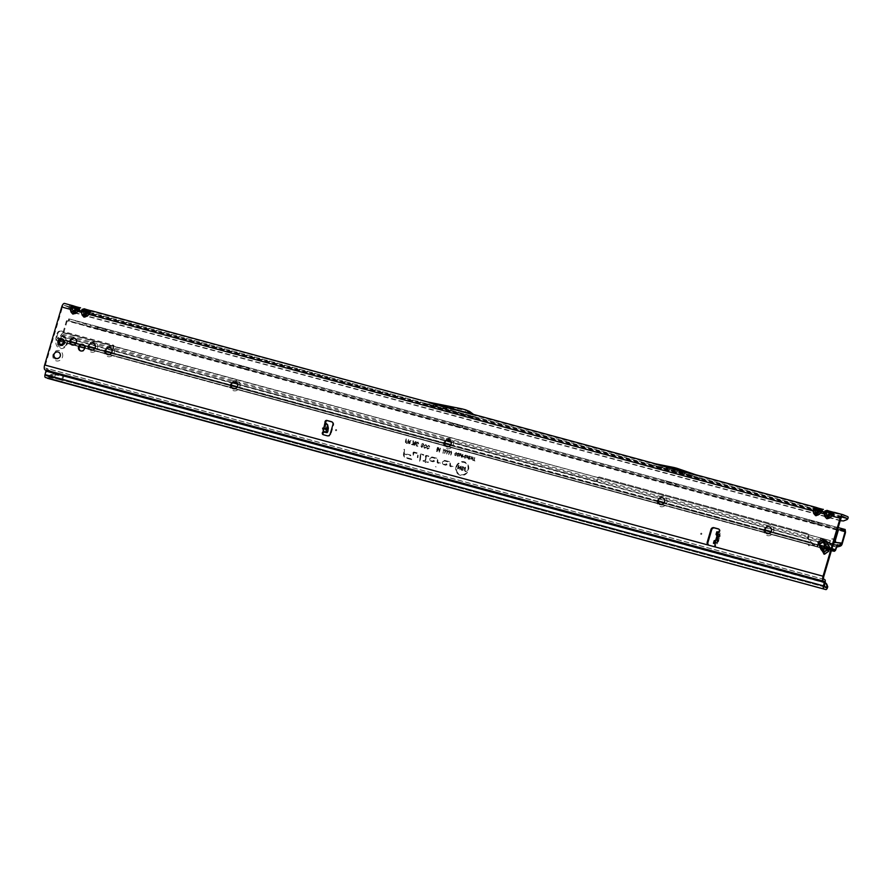 <?xml version="1.0" encoding="UTF-8"?>
<svg xmlns="http://www.w3.org/2000/svg" width="893" height="893" viewBox="0 0 893 893"><rect width="100%" height="100%" fill="white"/><g stroke="black" fill="none" stroke-linecap="round" stroke-linejoin="round"><path stroke-width="0.67" stroke-dasharray="4.46 3.35" d="M773.606 531.737A5.358 4.889 -67.4 0 0 770.391 525.318A5.358 4.889 -67.4 0 0 764.151 529.169A5.358 4.889 -67.4 0 0 767.366 535.588A5.358 4.889 -67.4 0 0 773.606 531.737M769.565 526.848A3.594 3.282 112.6 0 1 771.385 531.034A3.594 3.282 112.6 0 1 766.808 533.478L766.83 533.489M666.848 502.759A5.358 4.889 -67.4 0 0 663.633 496.352A5.358 4.889 -67.4 0 0 657.404 500.192A5.358 4.889 -67.4 0 0 660.619 506.61A5.358 4.889 -67.4 0 0 666.848 502.759M662.796 497.87L662.84 497.881A3.594 3.282 112.6 0 1 662.84 497.881A3.594 3.282 112.6 0 1 664.626 502.067A3.594 3.282 112.6 0 1 660.061 504.512L660.083 504.523M453.343 444.814A5.358 4.889 -67.4 0 0 450.128 438.407A5.358 4.889 -67.4 0 0 443.899 442.258A5.358 4.889 -67.4 0 0 447.114 448.666A5.358 4.889 -67.4 0 0 453.343 444.814M449.335 439.948L449.291 439.925A3.594 3.282 112.6 0 1 451.121 444.122A3.594 3.282 112.6 0 1 446.556 446.567L446.578 446.578M239.837 386.881A5.358 4.889 -67.4 0 0 236.623 380.463A5.358 4.889 -67.4 0 0 230.383 384.314A5.358 4.889 -67.4 0 0 233.609 390.721A5.358 4.889 -67.4 0 0 239.837 386.881M235.774 381.981L235.83 382.003A3.594 3.282 112.6 0 1 237.616 386.178A3.594 3.282 112.6 0 1 233.051 388.622L233.028 388.611M114.181 352.78A5.358 4.889 -67.4 0 0 110.966 346.361A5.358 4.889 -67.4 0 0 104.727 350.212A5.358 4.889 -67.4 0 0 107.941 356.62A5.358 4.889 -67.4 0 0 114.181 352.78M110.118 347.879L110.174 347.902A3.594 3.282 112.6 0 1 111.96 352.076A3.594 3.282 112.6 0 1 107.394 354.521L107.417 354.532M97.504 348.248A5.358 4.889 -67.4 0 0 94.29 341.829A5.358 4.889 -67.4 0 0 88.05 345.68A5.358 4.889 -67.4 0 0 91.265 352.099A5.358 4.889 -67.4 0 0 97.504 348.248M93.441 343.347L93.486 343.37A3.594 3.282 112.6 0 1 95.283 347.544A3.594 3.282 112.6 0 1 90.74 350A3.594 3.282 112.6 0 1 90.706 350L90.74 350M62.499 357.01A5.358 4.889 -67.4 0 0 59.284 350.592A5.358 4.889 -67.4 0 0 53.055 354.443A5.358 4.889 -67.4 0 0 56.27 360.861A5.358 4.889 -67.4 0 0 62.499 357.01M58.447 352.11L58.491 352.132A3.594 3.282 112.6 0 1 60.277 356.307A3.594 3.282 112.6 0 1 55.712 358.752L55.734 358.763M74.889 338.391A3.594 3.282 112.6 0 1 77.044 342.7A3.594 3.282 112.6 0 1 72.143 344.977M824.752 554.508L830.445 550.322L830.222 547.789L829.887 550.121L824.507 553.816L824.752 554.508L823.48 552.767M808.433 544.964A0.625 0.58 112.6 0 1 809.17 544.518A0.625 0.58 112.6 0 1 809.549 545.266A0.625 0.58 112.6 0 1 808.812 545.723A0.625 0.58 112.6 0 1 808.433 544.964M83.25 344.609A3.438 3.137 112.6 0 1 85.326 348.728A3.438 3.137 112.6 0 1 80.627 350.904M58.547 342.689A3.438 3.137 112.6 0 1 59.373 340.2M59.608 339.943L59.608 339.943A3.438 3.137 112.6 0 1 62.197 338.938M62.677 339.027A3.438 3.137 112.6 0 1 64.754 343.146A3.438 3.137 112.6 0 1 58.603 343.213M325.454 432.379L326.626 427.892L325.889 424.398L325.454 426.474L324.806 426.329C321.915 427.479 321.592 429.064 323.813 431.085L324.081 430.794C321.993 429.02 322.273 427.669 324.918 426.754L325.554 426.519L326.146 429.366L324.349 430.861L326.146 429.366M700.692 533.657A0.625 0.58 112.6 0 1 701.418 533.199A0.625 0.58 112.6 0 1 701.798 533.958A0.625 0.58 112.6 0 1 701.061 534.416A0.625 0.58 112.6 0 1 700.692 533.657M335.522 429.991A0.625 0.58 112.6 0 1 336.259 429.544A0.625 0.58 112.6 0 1 336.639 430.292A0.625 0.58 112.6 0 1 335.902 430.75A0.625 0.58 112.6 0 1 335.522 429.991M677.575 470.678L676.414 470.343L677.575 470.678M465.822 412.119L464.673 411.785L465.822 412.119M842.434 516.511L833.917 514.212L830.099 518.197L834.006 514.223L828.983 512.995L833.035 514.279L829.988 517.985L827.599 518.766L825.21 514.122L825.322 512.615L826.516 512.191L822.799 511.187L818.981 515.183L822.877 511.209L817.865 509.981L821.906 511.265L818.87 514.96L816.481 515.741L814.092 511.109L89.523 314.649L91.186 312.628L87.28 316.602L89.412 314.436M814.092 511.109L814.204 509.602L815.276 509.133L91.198 312.628L815.387 509.177L813.958 509.456L814.572 513.988L816.369 515.987L818.981 515.183M825.21 514.122L821.114 513.006M833.392 514.189L826.505 512.191L825.076 512.47L825.701 517.002L827.487 519L830.099 518.197M90.573 312.595L86.163 311.4L90.204 312.684L87.168 316.39L84.779 317.171L82.39 312.528L78.405 311.635L80.057 309.614L76.162 313.588L78.294 311.423M82.39 312.528L82.502 311.032L83.696 310.597L80.057 309.614L83.685 310.597L82.256 310.876L82.87 315.408L84.668 317.406L87.28 316.602M80.057 309.614L75.045 308.386L79.086 309.67L76.05 313.376L73.661 314.157L71.753 312.394L73.55 314.392L76.162 313.588M71.273 309.514L71.384 308.007L75.157 308.598L72.11 312.304L71.273 309.514L62.421 307.304L45.364 365.259A2.523 1.016 105.2 0 0 45.599 368.072L46.358 368.396A2.768 1.127 -74.8 0 1 46.816 369.088L45.9 375.652L47.921 376.489L48.713 375.484L48.669 377.348A2.768 1.127 -74.8 0 1 47.485 378.331M72.679 307.795L71.139 307.862L71.753 312.394M435.438 466.693L436.108 466.883L435.438 466.693M456.669 467.006A6.363 5.804 112.6 0 1 461.714 462.328A6.363 5.804 112.6 0 1 467.441 465.164A6.363 5.804 112.6 0 1 467.887 470.053A6.363 5.804 112.6 0 1 463.545 474.563A6.363 5.804 112.6 0 1 457.93 473.044A6.363 5.804 112.6 0 1 456.669 467.006M456.435 466.927A6.463 5.894 112.6 0 1 461.569 462.172A6.463 5.894 112.6 0 1 467.385 465.052A6.463 5.894 112.6 0 1 467.832 470.019A6.463 5.894 112.6 0 1 463.422 474.596A6.463 5.894 112.6 0 1 457.718 473.056A6.463 5.894 112.6 0 1 456.435 466.927M456.077 466.849A7.032 6.418 112.6 0 1 460.877 461.848A7.032 6.418 112.6 0 1 467.095 463.534A7.032 6.418 112.6 0 1 468.479 470.209A7.032 6.418 112.6 0 1 462.898 475.389A7.032 6.418 112.6 0 1 456.569 472.252A7.032 6.418 112.6 0 1 456.077 466.849M456.022 466.805A6.932 6.329 112.6 0 1 460.755 461.893A6.932 6.329 112.6 0 1 466.883 463.545A6.932 6.329 112.6 0 1 468.256 470.131A6.932 6.329 112.6 0 1 462.753 475.232A6.932 6.329 112.6 0 1 456.502 472.14A6.932 6.329 112.6 0 1 456.022 466.805M413.102 452.684A0.86 0.781 112.6 0 1 414.106 452.07L418.337 453.22L417.924 457.685L417.355 457.529L417.712 453.7L413.928 452.673L413.325 456.435L413.068 452.863A0.86 0.781 112.6 0 1 413.102 452.684M413.057 452.651A0.759 0.692 112.6 0 1 413.928 452.104L418.091 453.242L417.701 457.506L417.667 453.566L413.816 452.517L413.091 456.256L413.024 452.807A0.759 0.692 112.6 0 1 413.057 452.651M420.302 454.637A0.86 0.781 112.6 0 1 421.295 454.024L423.762 454.693L423.706 455.33L420.849 454.838L420.179 461.971L419.61 461.815L420.268 454.816A0.86 0.781 112.6 0 1 420.302 454.637M420.246 454.604A0.759 0.692 112.6 0 1 421.128 454.057L423.483 455.14L420.614 454.771L419.956 461.781L420.212 454.76A0.759 0.692 112.6 0 1 420.246 454.604M426.341 456.044L425.615 461.145L428.305 461.882L428.238 462.507L425.559 461.781L425.403 463.389L424.99 461.625L423.07 461.112L423.137 460.475L425.046 460.989L425.492 456.234A0.86 0.781 112.6 0 1 426.519 455.441L429.064 456.133L429.008 456.769L425.849 456.122L425.369 461.168L428.015 462.328L425.336 461.592L424.8 463.099L424.945 461.491L423.025 460.978L424.99 461.056L425.448 456.178A0.759 0.692 112.6 0 1 426.352 455.475L428.785 456.58L426.229 455.888M718.854 529.136L719.111 529.203A1.574 1.44 112.6 0 1 718.876 532.228L718.162 531.938M718.608 532.34L718.34 533.958L719.97 535.03L718.463 533.634L718.664 532.351L719.925 532.887L720.048 534.293L717.38 543.346L716.577 544.373L715.416 544.016A1.574 1.44 112.6 0 1 713.953 546.717L709.455 545.489A2.523 2.299 112.6 0 1 708.863 545.232M459.94 455.609L460.531 453.599L459.114 456.691L459.728 456.859L460.989 454.704L461.502 457.339L462.44 454.124L461.413 455.899L461.034 453.744L459.493 456.256L459.984 453.544L459.091 456.557L460.955 454.269L461.29 457.16L462.183 454.135L461.156 456.546L460.933 453.8L459.493 456.256M462.842 455.542L462.73 454.202L461.793 457.417L463.233 457.741L463.98 456.959L462.585 455.553L462.942 454.347L461.759 457.283L463.757 456.881L462.585 455.553M467.206 457.696L467.82 455.586L466.414 458.667L468.512 456.959L468.356 459.203L469.305 455.988L466.86 457.997L467.273 455.519L466.693 458.622L468.568 456.535L468.155 459.013L469.037 455.999L466.86 457.997M471.381 457.138L469.662 456.077L468.725 459.292L470.555 459.795L469.35 458.879L469.573 458.131L470.868 458.477L469.729 457.584L469.975 456.758L471.381 457.138L469.584 456.144L468.691 459.169L470.354 459.616L469.093 458.89L469.361 457.953L470.667 458.299L469.472 457.596L469.774 456.58L471.18 456.959M471.638 458.902L472.263 456.792L470.845 459.873L472.955 458.165L472.799 460.397L473.748 457.194L471.292 459.203L471.716 456.725L471.136 459.828L473.011 457.741L472.598 460.219L473.48 457.205L471.292 459.203M474.362 460.241L474.685 457.439L473.904 460.107L472.977 460.453L474.964 460.989L474.105 460.252L474.886 457.584L473.815 460.174L472.955 460.319L474.763 460.81L474.105 460.252M455.173 453.912L456.156 452.963L457.026 453.89L456.323 452.416L454.66 453.744L455.274 455.564L456.423 454.905L455.363 455.207L454.95 453.823L456.044 452.807L456.803 453.733L456.323 452.416L454.704 453.778L455.385 455.72L456.691 454.917L455.53 455.173L454.95 453.823M456.156 452.963L456.524 453.89L456.156 452.963M454.749 455.207L455.385 455.72L454.749 455.207M456.267 454.671L455.363 455.207L456.267 454.671M445.116 449.369L443.854 450.519L445.161 450.318L444.256 453.566L444.803 453.722L445.607 450.998L445.116 449.369L443.821 450.396L445.116 450.251L444.602 453.532L445.373 450.909L444.948 449.402L444.312 449.525L445.116 449.369M447.147 449.916L445.886 451.077L447.192 450.865L446.288 454.124L446.835 454.269L447.639 451.545L447.147 449.916L445.853 450.954L447.147 450.809L446.634 454.091L447.404 451.467L446.98 449.96L446.344 450.083L447.147 449.916M449.179 450.474L447.918 451.624L449.224 451.423L448.319 454.671L448.866 454.816L449.67 452.104L449.179 450.474L447.895 451.501L449.179 451.356L448.666 454.637L449.436 452.014L449.012 450.507L448.375 450.63L449.179 450.474M451.222 451.021L449.949 452.171L451.266 451.97L450.351 455.229L450.898 455.374L451.702 452.651L451.222 451.021L449.927 452.059L451.211 451.903L450.697 455.196L451.467 452.572L451.043 451.054L450.407 451.177L451.222 451.021M443.174 453.331L443.464 448.922L442.939 453.142M437.28 450.262L438.083 447.516L437.537 447.36L436.342 451.423L437.079 451.624L438.742 448.799L438.664 452.048L439.345 452.238L440.539 448.174L439.222 450.63L438.776 447.694L436.833 450.898L437.458 447.426L436.32 451.289L438.709 448.364L439.144 452.059L440.271 448.186L438.965 451.278L438.675 447.761L436.833 450.898M408.637 441.365L408.592 439.512L407.398 443.564L408.793 443.944L410.278 443.095L409.909 441.801L411.416 440.271L408.38 441.376L408.514 439.568L407.375 443.43L408.681 443.788L410.043 443.006L409.53 441.711L411.104 440.271L408.38 441.376M410.099 440.863L408.849 441.51L410.099 440.863M404.529 449.469L404.172 453.298L410.791 455.095L410.724 455.731L404.094 454.146A3.416 3.114 -67.4 0 0 406.282 457.54L412.968 459.359L412.901 459.995L406.103 458.142A4.052 3.695 112.6 0 1 403.513 454.124L403.96 449.313L404.529 449.469L403.926 453.32L410.546 455.117L403.859 454.091A3.516 3.215 -67.4 0 0 406.103 457.584L412.678 459.806L405.98 457.986A3.94 3.605 112.6 0 1 403.457 454.068L404.283 449.492M445.138 460.487L450.731 462.005L450.396 465.666L453.499 466.693L453.443 467.329L450.362 466.492A0.86 0.781 112.6 0 1 449.815 465.644L450.105 462.496L444.96 461.089A1.585 1.451 -67.4 0 0 443.107 462.228A1.585 1.451 -67.4 0 0 444.067 464.126L446.455 464.784L445.975 463.768L446.746 463.969L447.572 465.733L443.888 464.728A2.21 2.02 112.6 0 1 444.067 460.509A2.21 2.02 112.6 0 1 445.138 460.487L450.485 462.027L450.15 465.599L453.264 466.715L450.239 466.336A0.759 0.692 112.6 0 1 449.759 465.588L450.061 462.351L444.837 460.933A1.686 1.54 -67.4 0 0 442.883 462.15A1.686 1.54 -67.4 0 0 443.888 464.17L446.489 464.873L446.533 464.003L447.248 465.521L443.765 464.572A2.11 1.931 112.6 0 1 443.944 460.542A2.11 1.931 112.6 0 1 444.96 460.531M432.513 457.071L438.117 458.589L437.771 462.239L440.885 463.266L440.818 463.902L437.737 463.065A0.86 0.781 112.6 0 1 437.19 462.217L437.481 459.069L432.335 457.674A1.585 1.451 -67.4 0 0 430.493 458.812A1.585 1.451 -67.4 0 0 431.442 460.71L433.831 461.357L433.362 460.341L434.121 460.542L434.947 462.306L431.263 461.313A2.21 2.02 112.6 0 1 431.453 457.082A2.21 2.02 112.6 0 1 432.513 457.071L437.871 458.6L437.537 462.172L440.64 463.288L437.626 462.909A0.759 0.692 112.6 0 1 437.146 462.161L437.447 458.935L432.223 457.517A1.686 1.54 -67.4 0 0 430.259 458.723A1.686 1.54 -67.4 0 0 431.274 460.743L433.875 461.447L433.92 460.576L434.634 462.094L431.152 461.156A2.11 1.931 112.6 0 1 431.33 457.127A2.11 1.931 112.6 0 1 432.346 457.104M406.125 440.74L406.103 438.831L404.909 442.895L407.074 443.475L407.264 442.828L405.645 442.392L405.935 441.388L407.331 441.756L407.521 441.109L405.869 440.751L406.382 438.999L404.875 442.761L406.862 443.296L405.377 442.403L405.735 441.198L407.253 441.131L405.869 440.751M427.345 446.813L428.629 445.585L429.723 446.779L428.83 444.948L426.742 446.634L427.535 448.956L429.008 448.107L427.647 448.498L427.111 446.734L428.517 445.428L429.5 446.623L428.83 444.948L426.798 446.667L427.647 449.112L429.276 448.13L427.814 448.465L427.111 446.734M428.629 445.585L429.131 446.779L428.629 445.585M426.843 448.476L427.647 449.112L426.843 448.476M428.774 447.839L427.647 448.498L428.774 447.839M424.387 446.02L425.671 444.792L426.765 445.975L425.872 444.145L423.784 445.83L424.577 448.152L426.05 447.315L424.688 447.706L424.153 445.931L425.559 444.636L426.541 445.819L425.872 444.145L423.84 445.864L424.688 448.308L426.318 447.326L424.867 447.661L424.153 445.931M425.671 444.792L426.173 445.975L425.671 444.792M423.885 447.672L424.688 448.308L423.885 447.672M425.816 447.036L424.688 447.706L425.816 447.036M423.862 444.915L423.014 443.363L421.273 444.39L422.746 443.866L423.271 444.725L420.893 446.009L421.608 447.348L423.048 446.5L421.753 446.902L421.496 445.741L423.628 444.837L423.014 443.363L421.295 444.502L422.858 444.022L423.315 444.759L420.938 446.053L421.719 447.505L423.304 446.5L421.931 446.868L421.686 445.886L423.628 444.837M423.315 444.759L422.746 443.866L423.315 444.759L420.938 446.053L421.719 447.505L420.938 446.053M422.78 446.277L421.753 446.902L422.78 446.277M418.75 443.788L417.489 442.08L416.707 442.928L417.824 442.481L418.158 443.587L417.31 444.29L416.518 443.721L416.216 445.786L417.645 446.165L416.663 445.417L416.808 444.424L418.527 443.709L418.125 442.035L416.73 443.051L417.946 442.638L418.214 443.62L417.477 444.245L416.584 443.676L416.25 445.92L417.857 446.355L417.02 444.681L418.527 443.709M418.158 443.587L417.824 442.481L418.214 443.62L417.31 444.29L418.214 443.62M415.892 441.432L414.419 442.403L414.542 445.44L416.317 442.906L415.892 441.432L414.475 442.437L414.653 445.596L416.551 442.984L415.892 441.432M414.642 443.553L414.419 442.403L414.028 444.212L414.653 445.596L414.028 444.212M412.979 440.695L413.012 444.334L411.584 443.955L411.394 444.591L413.459 445.161L413.526 440.852L412.901 440.762L413.024 444.424L411.36 444.468L413.258 444.982L412.901 440.762M465.99 455.039L464.327 456.323L465.03 458.332L466.704 457.004L466.738 455.787L465.99 455.039L464.282 456.29L464.918 458.176L466.47 456.926L465.822 455.084L464.862 455.33L465.99 455.039M464.371 457.808L465.03 458.332L464.371 457.808M458.701 453.064L457.037 454.347L457.729 456.356L459.404 455.028L459.449 453.811L458.701 453.064L456.982 454.314L457.618 456.2L459.181 454.95L458.533 453.097L457.573 453.354L458.701 453.064M457.082 455.821L457.729 456.356L457.082 455.821M332.006 421.931L332.129 421.965A2.523 2.299 112.6 0 1 333.636 424.979L330.901 434.277A2.523 2.299 112.6 0 1 327.965 436.097L324.014 435.025A1.574 1.44 112.6 0 1 323.556 434.791M820.02 545.188A12.602 11.509 112.6 0 0 819.584 544.205L822.431 547.364A3.148 0.793 -121.7 0 1 824.328 551.137L824.507 553.816M823.402 551.952A12.602 11.509 112.6 0 1 823.971 552.968M716.8 531.804L718.251 532.44L718.374 533.835L714.858 543.904M325.152 431.955L324.215 431.899M327.597 424.688L325.889 424.398L325.744 423.07M714.735 543.737L715.416 544.016L715.829 542.609L717.916 541.872L715.885 542.297L715.237 543.815M714.701 543.714L715.416 544.016M840.201 520.697L75.012 313.052L75.604 309.804L840.659 517.427L840.067 520.686L840.893 520.496L841.485 517.281L841.061 514.859L428.874 403.011L465.878 410.445A2.523 2.299 112.6 0 1 466.012 410.479L469.238 411.36L465.51 409.809M69.319 305.417A2.768 1.127 -74.8 0 1 69.81 306.321L69.04 308.141L72.411 311.657L75.838 312.874L75.994 307.237L64.62 303.464M474.507 417.344L428.305 404.808L456.111 410.389L470.075 414.185L473.792 416.986A2.523 2.299 -67.4 0 0 474.507 417.344L424.744 403.323L456.267 409.664L465.967 412.298L470.231 415.513A2.523 2.299 -67.4 0 0 470.946 415.859L424.744 403.323M470.968 413.738L471.225 413.928A0.625 0.58 -67.4 0 0 471.404 414.017L475.121 415.569L428.874 403.011M656.031 466.57L677.352 470.857L700.514 478.637L656.031 466.57L652.705 465.186L676.693 470.198L697.199 477.264L652.705 465.186M700.514 478.637L697.199 477.264M69.04 308.141L68.794 307.237L64.084 305.272A2.523 1.016 105.2 0 0 64.028 305.261A2.523 1.016 105.2 0 0 62.421 307.304M826.393 512.158L822.52 511.298M695.502 474.674L701.184 476.873L656.589 464.773L677.843 469.048A2.523 2.299 112.6 0 1 677.977 469.082L680.611 469.796A2.523 2.299 112.6 0 1 680.745 469.841L701.184 476.873M697.701 475.433L656.589 464.773M471.404 414.017L75.994 307.237M75.604 309.804L75.458 309.045L68.794 307.237M840.659 517.427L840.525 516.667L470.946 415.859M848.35 518.487L844.945 520.262L840.893 520.496L75.838 312.874L69.944 307.214M79.455 309.581L64.028 305.261M464.148 468.2L463.188 466.659L462.094 466.671L463.009 466.693L461.212 467.631L462.864 467.117L463.445 467.965L460.911 469.104L461.793 470.432L463.367 469.696L461.938 470.019L461.592 468.981L463.913 468.122L463.188 466.659L461.223 467.765L462.976 467.273L463.5 467.999L460.967 469.149L461.904 470.589L463.634 469.673L462.105 469.975L461.781 469.126L463.913 468.122M463.445 467.965L462.864 467.117L463.5 467.999L462.942 468.367L463.5 467.999M460.911 469.104L461.77 468.412L460.967 469.149L461.904 470.589L460.967 469.149M462.976 469.506L461.938 470.019L462.976 469.506M465.13 469.015L465.61 467.374L464.952 467.195L463.824 471.058L466.246 471.716L466.436 471.102L464.661 470.622L464.94 469.64L466.459 470.042L466.648 469.428L464.862 469.026L465.353 467.385L463.791 470.924L466.046 471.537L464.393 470.633L464.74 469.45L466.38 469.439L464.862 469.026M458.377 468.111L459.114 465.61L458.455 465.432L457.316 469.294L460.174 467.363L459.437 469.874L460.096 470.053L461.234 466.179L458.042 468.356L458.377 465.487L457.294 469.16L460.219 466.994L459.895 469.863L460.978 466.191L458.042 468.356M824.306 586.902L54.797 378.063L54.685 377.159L51.649 376.333L54.707 377.08L55.589 373.665L46.816 369.088M47.898 376.489L61.26 380.117L63.236 375.652L825.724 583.151A3.784 3.371 134.9 0 1 826.271 583.575M60.824 381.947A2.768 1.127 105.2 0 0 62.387 380.15L827.454 587.773M49.115 376.556L54.373 374.759L54.105 373.787L63.236 375.652L825.087 582.526L55.589 373.665M824.73 582.303L825.344 582.917M54.373 374.759L63.849 376.254L62.387 380.15L48.669 377.348M423.271 444.725L420.893 446.009M415.334 444.58L414.631 444.413L415.133 443.988L414.665 445.038L414.397 444.323L415.022 443.832L415.29 444.535L414.665 445.038L415.022 443.832L415.29 444.535M416.004 442.839L415.301 443.386L415.714 442.024L416.004 442.839L415.133 443.43L414.787 442.504L415.602 441.868L415.948 442.794L415.133 443.43L415.948 442.794L415.602 441.868L415.948 442.794M407.878 443.084L408.246 441.834L409.675 442.906L407.878 443.084L408.246 441.834M408.447 442.013L409.675 442.906L408.134 443.073M409.731 442.939L409.016 443.308L409.731 442.939L409.228 442.225L409.675 442.906M439.222 450.63L438.965 451.278M464.795 456.446L465.833 455.586L465.923 457.506L465.019 457.83L464.572 456.368L465.722 455.43L466.179 456.859L465.019 457.83L465.923 457.506L465.186 457.785L464.572 456.368M465.722 455.43L466.235 456.892L465.722 455.43M462.161 457.004L462.485 455.91L463.467 456.781L462.161 457.004L462.485 455.91M462.686 456.089L463.467 456.781L462.418 456.993M463.523 456.814L462.931 457.138L463.199 456.234L463.467 456.781M461.413 455.899L461.156 456.546M457.506 454.47L458.533 453.611L458.634 455.53L457.729 455.843L457.272 454.381L458.422 453.454L458.879 454.883L457.729 455.843L458.634 455.53L457.897 455.81L457.272 454.381M458.422 453.454L458.935 454.917L458.422 453.454M72.411 311.657L72.846 310.731M71.351 309.101L70.636 310.027M79.466 307.683A2.266 2.221 93 0 1 79.979 307.772L80.593 307.806A2.266 2.221 93 0 0 80.549 307.784M90.584 310.697A2.266 2.221 93 0 1 91.108 310.786L91.711 310.82A2.266 2.221 93 0 0 91.666 310.809M83.797 310.809L86.275 311.624L82.87 315.408M83.574 310.563L90.818 312.717M844.945 520.262L843.561 520.943M845.85 520.407L846.91 519.581M834.017 512.325L834.52 512.403A2.266 2.221 93 0 0 834.486 512.403L833.928 512.381A2.266 2.221 93 0 0 833.403 512.292L833.928 512.381M840.826 518.543L832.231 516.031M826.617 512.403L829.095 513.218L825.701 517.002M842.389 516.5L833.638 514.312M822.286 509.267A2.266 2.221 93 0 1 822.799 509.367L823.413 509.39A2.266 2.221 93 0 0 823.368 509.378M815.499 509.39L817.977 510.193L814.572 513.988M822.274 511.176L815.387 509.177M54.105 373.787L48.713 375.484M51.113 374.29L51.437 375.339M473.58 414.452L474.942 415.479A0.625 0.58 -67.4 0 0 475.121 415.569M425.146 401.47L427.434 401.928M428.305 404.808L75.458 309.045M456.111 410.389L465.242 412.198L456.267 409.664M465.242 412.198L468.579 413.102L465.298 411.74M468.579 413.102L470.075 414.185M653.107 463.333L655.395 463.791M677.352 470.857L674.025 469.472M680.019 471.582L676.693 470.198M717.112 531.837L718.664 532.351L718.285 533.891L719.981 535.711L718.24 541.616L715.84 542.308L715.271 543.826L713.73 543.312M325.744 422.657L324.806 426.329M323.813 431.085L324.561 431.274M717.86 542.185L718.24 541.616L716.979 542.118L719.088 534.963M717.414 541.593L719.133 535.677L718.285 533.891L719.133 535.677L720.193 535.767L718.452 541.66M824.328 551.137L826.103 550.043A2.646 2.322 109.7 0 0 826.918 547.398L826.215 541.616L829.597 548.358L826.918 547.398M819.327 543.48L823.793 540.723L826.215 541.616L826.84 541.046L823.268 539.908L824.217 546.27A2.646 1.295 175.6 0 1 826.617 546.795M829.206 551.762L826.103 550.043L824.217 546.27L822.431 547.364M58.246 343.559L58.849 343.727L58.268 343.448M64.039 341.718L65.01 341.829A3.561 3.248 112.6 0 1 64.251 344.385L63.425 343.827M56.159 340.813A6.307 5.749 112.6 0 1 64.14 336.494A6.307 5.749 112.6 0 1 67.288 343.827A6.307 5.749 112.6 0 1 59.306 348.136A6.307 5.749 112.6 0 1 56.159 340.813M56.181 340.825A6.307 5.749 112.6 0 1 64.162 336.505A6.307 5.749 112.6 0 1 67.511 340.981A6.307 5.749 112.6 0 1 67.31 343.838A6.307 5.749 112.6 0 1 64.865 347.366A6.307 5.749 112.6 0 1 59.329 348.147A6.307 5.749 112.6 0 1 56.181 340.825M61.561 339.742A2.835 2.59 -67.4 0 0 61.427 339.786L61.215 340.133A1.005 0.915 112.6 0 1 60.478 341.249L60.099 341.36A0.625 0.58 -67.4 0 0 59.786 342.41L60.054 342.7A1.005 0.915 112.6 0 1 60.065 344.017L60.065 344.419A2.835 2.59 -67.4 0 0 60.155 344.519L60.534 344.531A1.005 0.915 112.6 0 1 61.773 344.586L62.03 344.877A0.625 0.58 -67.4 0 0 63.023 344.586L63.135 344.173A1.005 0.915 112.6 0 1 64.207 343.425L64.53 343.202A2.835 2.59 -67.4 0 0 64.575 343.068L64.419 342.711A1.005 0.915 112.6 0 1 63.916 341.539L64.039 341.126A0.625 0.58 -67.4 0 0 63.358 340.378L62.968 340.501A1.005 0.915 112.6 0 1 61.896 339.92L60.858 339.507A2.768 2.534 -67.4 0 0 60.735 339.552L60.557 339.82A1.072 0.982 112.6 0 1 59.775 341.014L60.099 341.36M58 341.55L58.201 340.925M62.019 345.133L61.416 345.312M63.559 343.772L63.783 343.905A3.516 3.204 -67.4 0 0 64.396 341.84L64.129 341.818M60.255 345.278L59.63 345.256A3.527 3.215 112.6 0 1 58.279 343.76L58.257 343.76A3.527 3.226 -67.4 0 0 59.608 345.245L59.485 344.999M60.389 345.39L59.541 345.211A3.527 3.226 112.6 0 1 58.179 343.727M61.327 338.726L61.461 338.614A3.516 3.204 -67.4 0 0 59.507 339.195L59.518 339.195A3.527 3.226 112.6 0 1 61.483 338.603L61.561 338.637A3.527 3.226 -67.4 0 0 59.597 339.217A3.527 3.215 112.6 0 1 61.572 338.648L61.974 338.916A3.427 3.137 -67.4 0 0 60.077 339.485L59.552 340.59A1.261 1.15 -67.4 0 0 58.927 342.689L58.782 343.894A3.427 3.137 -67.4 0 0 60.088 345.334L58.592 342.733M63.258 343.705L63.916 343.961A3.527 3.226 -67.4 0 0 64.352 342.957A3.527 3.215 112.6 0 1 63.916 343.961L64.251 344.084A3.427 3.137 -67.4 0 0 64.843 342.075L63.849 341.729M61.985 338.916L59.552 339.619M59.451 339.44L62.03 338.927M64.073 341.706L64.43 341.852A3.527 3.226 112.6 0 1 63.827 343.928L64.263 344.084M809.091 520.117L818.948 522.918L809.091 520.117M816.492 523.945L809.873 522.07L816.492 523.945M666.758 481.483L676.615 484.296L666.758 481.483M674.148 485.323L667.54 483.448L674.148 485.323M453.253 423.539L463.11 426.352L453.253 423.539M460.643 427.379L454.035 425.503L460.643 427.379M239.748 365.605L249.605 368.407L239.748 365.605M247.138 369.434L240.53 367.559L247.138 369.434M97.404 326.972L107.26 329.774L97.404 326.972M104.805 330.801L98.185 328.937L104.805 330.801M810.118 522.349L816.727 524.224L810.118 522.349M667.774 483.716L674.394 485.591L667.774 483.716M454.269 425.782L460.888 427.647L454.269 425.782M240.764 367.838L247.383 369.713L240.764 367.838M98.431 329.204L105.05 331.08L98.431 329.204M451.11 442.057L595.977 481.372A0.625 0.58 100.3 0 0 596.691 480.914L597.473 477.867A1.261 1.15 -79.7 0 1 598.902 476.951L806.848 533.378A1.886 1.73 100.3 0 1 808.042 535.666L807.585 537.474A1.261 1.15 -79.7 0 0 807.797 538.602L813.501 545.623L814.036 543.815L818.446 544.786L819.372 540.957A2.835 2.59 100.3 0 1 822.576 538.892L823.268 539.071A1.261 1.15 100.3 0 1 823.547 539.193L825.98 540.689L824.685 546.706L826.885 547.621L828.291 544.44L833.169 544.563M833.582 543.19A3.148 1.931 175.1 0 1 829.34 541.705A3.148 1.931 175.1 0 1 829.586 540.823L829.709 542.319L830.579 540.745L829.865 540.455L63.046 332.341L61.104 334.875A2.523 1.016 105.2 0 0 60.456 336.058L59.05 339.24L826.873 547.61L833.861 550.099L826.873 547.61L59.05 339.24L56.761 337.666L811.447 542.486L814.036 543.815L56.839 338.324M832.064 549.362L818.446 544.786L817.564 545.846A2.523 1.016 -74.8 0 1 817.731 544.25L818.613 540.823A2.835 2.59 100.3 0 1 821.817 538.747L822.509 538.937A1.261 1.15 100.3 0 1 822.788 539.059L831.662 544.484A1.261 1.15 100.3 0 1 832.187 545.891L831.64 548.023A2.523 1.016 105.2 0 0 831.461 549.217L832.053 548.715L831.774 550.334M831.461 549.217L831.405 550.11L831.673 549.184M825.98 540.689L832.198 544.585L832.287 547.576M71.239 344.185L828.548 549.831L831.271 549.965M768.962 533.534L817.508 546.706L818.044 544.897M62.845 332.743L829.865 540.455A3.148 2.88 112.6 0 1 833.537 539.037L834.252 539.327A3.148 2.88 112.6 0 0 830.579 540.745L63.76 332.642A2.523 1.016 -74.8 0 1 62.979 334.239L60.021 339.429A2.523 1.016 -74.8 0 1 58.558 341.059A2.523 1.016 -74.8 0 1 58.503 341.037L71.63 344.609M837.489 529.884L66.618 320.676A3.784 3.449 -67.4 0 0 66.194 321.636L66.908 321.938A3.784 3.449 -67.4 0 1 67.332 320.978L66.618 320.676L68.75 318.901L68.504 320.699L67.332 320.978L845.481 532.15L845.202 529.616M834.252 539.327A3.148 2.88 112.6 0 1 835.96 542.207L835.256 543.826L835.134 542.33M833.537 539.037A3.148 2.88 112.6 0 1 834.575 539.807M835.256 541.917L842.166 543.893M63.76 332.642L66.908 321.938M63.046 332.341L66.194 321.636M841.34 545.478L835.256 543.826A3.148 1.931 175.1 0 1 831.807 544.83A3.148 1.931 175.1 0 1 829.463 543.19A3.148 1.931 175.1 0 1 829.709 542.319L62.979 334.239M831.361 550.713L829.061 550.043L831.539 550.434M57.152 340.479L71.373 344.341L57.163 340.479M57.599 340.389L58.503 341.037M817.508 546.706L817.564 545.846L817.508 546.706L820.7 547.576M771.105 531.603L811.447 542.486L808.556 538.736A1.261 1.15 -79.7 0 1 808.332 537.608L808.801 535.8A1.886 1.73 100.3 0 0 807.596 533.523L599.661 477.085A1.261 1.15 -79.7 0 0 598.232 478.001L597.45 481.059A0.625 0.58 100.3 0 1 596.736 481.517L451.088 441.99M56.304 340.133A2.523 1.016 -74.8 0 1 56.013 337.532L56.973 333.792L57.721 333.926A3.784 3.449 100.3 0 1 61.997 331.169L61.249 331.035A3.784 3.449 -79.7 0 0 56.973 333.792M445.931 440.584L237.583 384.046M232.426 382.639L113.567 350.391A0.625 0.58 100.3 0 1 113.165 349.632L113.947 346.573A1.261 1.15 -79.7 0 0 113.154 345.055L61.997 331.169M445.875 440.64L237.605 384.113M232.37 382.695L112.808 350.246A0.625 0.58 100.3 0 1 112.418 349.487L113.199 346.439A1.261 1.15 -79.7 0 0 112.395 344.921L61.249 331.035M57.721 333.926L56.761 337.666M69.018 320.81L69.542 319.002L90.171 325.487L89.646 327.296L69.018 320.81L844.622 531.302L845.158 529.493L836.875 528.131L90.171 325.487M844.622 531.302L836.339 529.94L89.646 327.296M836.875 528.131L836.339 529.94M831.294 550.334L57.353 340.3M828.559 549.831L822.397 548.157L828.548 549.831M830.445 550.322L829.887 550.121M326.28 429.41L325.554 426.519M327.798 431.62L326.09 431.33M713.239 546.416L823.77 576.51M719.97 535.03L720.193 535.767M45.364 365.259L708.741 545.199M323.746 432.201L323.969 431.152L324.315 431.933M823.268 539.908L818.814 542.665M830.222 547.789L826.84 541.046M716.175 534.639L716.979 531.904M713.596 543.379L714.4 540.645M716.979 542.118L715.639 542.576L717.38 541.582L719.133 535.677M841.485 517.248L76.43 309.614M841.597 516.969L840.525 516.667M86.163 311.4L83.685 310.597M64.084 305.272L72.456 307.549M91.108 310.786L90.55 310.697M847.725 516.667L841.061 514.859M824.764 579.635L46.358 368.396M824.005 579.323L45.599 368.072M54.685 377.159L824.194 585.998M54.797 378.063L45.9 375.652M61.249 380.105L47.921 376.489M824.139 586.433L48.311 376.176M825.11 582.537L825.724 583.151M471.225 413.928L474.942 415.479M462.295 408.938L466.012 410.479M462.15 408.905L465.878 410.445M473.792 416.986L470.231 415.513M469.528 413.772L459.828 411.137M677.262 468.39L680.745 469.841M677.128 468.345L680.611 469.796M674.494 467.631L677.977 469.082M674.36 467.597L677.843 469.048M323.311 434.724L324.014 435.025M327.251 435.795L327.965 436.097M330.187 433.987L330.901 434.277M332.922 424.688L333.636 424.979M328.334 428.182L326.626 427.892M328.311 429.198L326.604 428.897M715.706 542.899L717.38 543.346M718.374 533.835L720.048 534.293M718.251 532.44L719.925 532.887M64.53 343.202L63.76 342.89A2.768 2.534 -67.4 0 0 63.805 342.756L63.57 342.689A2.579 2.355 112.6 0 1 63.526 342.812L63.47 342.856A1.261 1.15 -67.4 0 0 62.13 343.794L61.159 344.084A1.261 1.15 -67.4 0 0 59.619 344.006L59.541 344.006A2.579 2.355 112.6 0 1 59.463 343.917L59.451 343.861A1.261 1.15 -67.4 0 0 59.44 342.186L59.742 341.159A1.261 1.15 -67.4 0 0 60.657 339.764L61.215 340.133M60.657 339.764L60.702 339.697A2.579 2.355 112.6 0 1 60.824 339.664L60.88 339.697A1.261 1.15 -67.4 0 0 62.242 340.412L62.912 341.148A1.261 1.15 -67.4 0 0 63.537 342.622L63.57 342.689M59.44 342.186L59.385 342.354A1.072 0.982 112.6 0 1 59.396 343.76L59.396 344.073A2.768 2.534 -67.4 0 0 59.485 344.173L59.786 344.185A1.072 0.982 112.6 0 1 61.104 344.24L63.023 344.586M59.463 343.917L59.117 342.064L59.786 342.41M60.289 345.58A3.561 3.248 112.6 0 1 58.637 343.749L58.893 342.789A1.384 1.261 112.6 0 1 59.574 340.49L60.188 339.898L59.34 340.211M59.184 343.113L58.313 342.432A1.261 1.15 112.6 0 1 58.302 342.41M57.532 341.226A5.124 4.677 112.6 0 1 63.503 337.554A5.124 4.677 112.6 0 1 66.573 343.682A5.124 4.677 112.6 0 1 60.612 347.366A5.124 4.677 112.6 0 1 57.532 341.226M60.065 344.419L61.226 345.211A1.261 1.15 -67.4 0 0 63.202 344.62L63.336 344.162M58.905 340.345A1.261 1.15 112.6 0 1 58.927 340.333L59.552 340.59L58.893 342.789M62.99 344.531L63.37 344.676A1.384 1.261 112.6 0 1 61.249 345.379M64.106 341.026L64.251 341.093A1.261 1.15 -67.4 0 0 62.89 339.586L62.912 339.485A1.384 1.261 112.6 0 1 63.18 339.44M63.916 341.539L63.146 341.226L62.655 340.144L63.358 340.378M63.682 340.378L62.276 340.266A1.072 0.982 112.6 0 1 61.115 339.653L60.824 339.664M62.968 340.501L62.242 340.412M60.054 342.7L59.105 342.052L59.396 341.126L59.184 341.896M62.008 344.196L62.365 343.861A1.072 0.982 112.6 0 1 63.503 343.068L63.526 342.812M63.135 344.173L62.13 343.794M61.427 344.374L62.03 344.877M63.023 340.746L64.039 341.126M60.478 341.249L59.362 341.282M64.419 342.711L63.682 342.477A1.072 0.982 112.6 0 1 63.146 341.226L62.912 341.148M64.575 343.068L63.537 342.622M64.207 343.425L63.47 342.856M60.534 344.531L59.619 344.006M60.155 344.519L59.541 344.006M60.065 344.017L59.463 343.838M61.427 339.786L60.702 339.697M61.896 339.92L60.88 339.697M63.861 344.084L63.37 344.676M60.132 339.987L59.864 339.552A3.561 3.248 112.6 0 1 62.276 338.827M62.209 339.362L62.912 339.485M62.052 339.396L63.258 339.474A1.384 1.261 112.6 0 1 64.408 341.137L64.508 341.885A3.527 3.215 112.6 0 1 64.374 342.968A3.527 3.226 -67.4 0 0 64.508 341.885L64.843 342.075M60.322 344.642L61.327 345.368M63.503 343.961L64.095 344.129M58.458 343.358L59.094 343.515M61.639 339.452L62.499 339.619M62.454 340.49L61.717 340.266L62.622 340.3M59.742 341.159L60.713 339.552L61.717 339.753M60.456 336.058L828.291 544.44M832.064 548.603L59.418 338.827M61.104 334.875L234.089 381.824M236.623 382.505L447.594 439.769M450.128 440.45L833.214 544.417M832.142 548.123L817.731 544.25L832.131 548.112M822.788 539.059L823.547 539.193M73.739 344.988L79.466 346.54L73.739 344.988M84.712 347.957L89.724 349.319L84.712 347.957M92.649 350.112L106.412 353.851L92.649 350.112M109.326 354.644L232.068 387.953L109.326 354.644M234.982 388.745L445.574 445.897L234.982 388.745M448.487 446.69L659.079 503.831L448.487 446.69M661.992 504.623L765.826 532.808L661.992 504.623M768.75 533.601L820.745 547.71L768.75 533.601M827.711 549.474L822.263 548.001M765.681 532.641L662.215 504.567M658.934 503.674L448.71 446.623M445.428 445.73L235.205 388.678M231.923 387.785L109.538 354.577M106.267 353.684L92.861 350.056M89.579 349.163L84.735 347.846M79.522 346.428L73.963 344.921M835.647 549.932L60.021 339.429M836.696 547.152L61.059 336.661M61.226 336.36L837.199 546.951M79.388 346.718L73.315 345.066L79.399 346.707M84.679 348.147L90.037 349.598L84.679 348.147M92.225 350.19L106.725 354.13L92.213 350.19M108.901 354.722L232.381 388.232L108.901 354.722M234.558 388.823L445.886 446.176L234.558 388.823M448.063 446.768L659.391 504.11L448.063 446.768M661.568 504.712L766.138 533.088L661.568 504.712M768.326 533.679L820.823 547.922L768.315 533.679M816.995 546.583L817.53 544.775M814.159 545.813L814.695 544.004M57.654 340.691L71.462 344.441M73.594 345.022L79.444 346.607M84.701 348.036L89.836 349.42M92.504 350.145L106.513 353.952M109.18 354.677L232.169 388.053M234.837 388.779L445.674 445.998M448.342 446.723L659.179 503.942M661.847 504.657L765.937 532.909M768.605 533.634L820.779 547.789M822.464 548.246L829.061 550.043M813.434 545.601L813.981 543.792M764.921 529.917L664.359 502.625M658.163 500.951L450.853 444.692M444.658 443.006L237.348 386.747M231.153 385.062L111.692 352.646M105.497 350.96L95.004 348.114M88.82 346.439L83.864 345.089M81.922 344.564L76.106 342.99M70.592 341.494L56.013 337.532M822.509 538.937L823.268 539.071M821.817 538.747L822.576 538.892M818.613 540.823L819.372 540.957M807.797 538.602L808.556 538.736M807.585 537.474L808.332 537.608M808.042 535.666L808.801 535.8M806.848 533.378L807.596 533.523M598.902 476.951L599.661 477.085M597.473 477.867L598.232 478.001M596.691 480.914L597.45 481.059M595.977 481.372L596.736 481.517M112.808 350.246L113.567 350.391M112.418 349.487L113.165 349.632M113.199 346.439L113.947 346.573M112.395 344.921L113.154 345.055M69.431 318.968L838.17 527.596L69.542 319.002M74.543 338.224L75.246 338.514M82.904 344.43L83.607 344.731M62.331 338.849L63.035 339.15M677.631 470.7L677.195 469.919L676.414 470.343M465.878 412.142L465.454 411.36L464.673 411.785M718.564 528.957L719.267 529.259M75.057 308.386L72.579 307.583M828.994 512.995L826.516 512.191M817.876 509.981L815.276 509.133M471.337 413.995L475.065 415.546M474.261 417.254L470.689 415.77M323.143 434.668L323.858 434.969M331.671 421.753L332.386 422.054M708.484 545.11L709.198 545.4M59.697 345.189L60.4 345.491M80.27 350.782L80.973 351.072M71.786 344.854L72.5 345.156M67.511 340.981L67.31 343.838L64.865 347.366M816.76 524.113L818.948 522.918M674.394 485.591L676.615 484.296M460.888 427.647L463.11 426.352M247.383 369.713L249.605 368.407M105.05 331.08L107.26 329.774M831.885 548.961L831.55 549.608M829.34 541.705L829.463 543.19M58.558 341.059L71.641 344.609M818.423 544.864L817.564 546.672M821.627 538.702L822.375 538.847M598.812 476.929L599.571 477.063M596.022 481.383L596.781 481.528M60.981 330.979L61.74 331.113M844.678 531.313L68.94 320.788M97.002 326.76L98.152 329.048M239.335 365.382L240.496 367.682M452.84 423.327L454.001 425.626M666.345 481.271L667.506 483.571M808.678 519.893L809.839 522.193"/><path stroke-width="1.34" d="M766.786 533.467A3.594 3.282 112.6 0 1 765 529.292A3.594 3.282 112.6 0 1 769.543 526.837A3.594 3.282 112.6 0 1 771.34 531.011A3.594 3.282 112.6 0 1 766.786 533.467A3.594 3.282 112.6 0 1 769.565 526.848M660.039 504.5A3.594 3.282 112.6 0 1 658.241 500.326A3.594 3.282 112.6 0 1 662.796 497.87A3.594 3.282 112.6 0 1 664.582 502.045A3.594 3.282 112.6 0 1 658.286 500.348A3.594 3.282 112.6 0 1 662.818 497.881M446.556 446.567A3.594 3.282 112.6 0 1 449.313 439.936A3.594 3.282 112.6 0 1 451.077 444.1A3.594 3.282 112.6 0 1 446.533 446.556A3.594 3.282 112.6 0 1 444.736 442.381A3.594 3.282 112.6 0 1 449.291 439.925M233.051 388.622A3.594 3.282 112.6 0 1 235.808 381.992M107.394 354.521A3.594 3.282 112.6 0 1 110.118 347.879A3.594 3.282 112.6 0 1 111.915 352.054A3.594 3.282 112.6 0 1 107.372 354.51A3.594 3.282 112.6 0 1 105.575 350.335A3.594 3.282 112.6 0 1 110.152 347.89M90.684 349.989A3.594 3.282 112.6 0 1 88.898 345.814A3.594 3.282 112.6 0 1 93.441 343.347A3.594 3.282 112.6 0 1 95.238 347.533A3.594 3.282 112.6 0 1 90.684 349.989A3.594 3.282 112.6 0 1 93.464 343.358M55.69 358.74A3.594 3.282 112.6 0 1 53.893 354.566A3.594 3.282 112.6 0 1 58.447 352.11A3.594 3.282 112.6 0 1 60.233 356.285A3.594 3.282 112.6 0 1 53.948 354.588A3.594 3.282 112.6 0 1 58.469 352.121M231.231 384.436A3.594 3.282 112.6 0 1 235.774 381.981A3.594 3.282 112.6 0 1 237.571 386.156A3.594 3.282 112.6 0 1 233.028 388.611A3.594 3.282 112.6 0 1 231.231 384.436M72.143 344.977A3.594 3.282 112.6 0 1 74.889 338.391M69.989 340.679A3.594 3.282 112.6 0 1 74.543 338.224A3.594 3.282 112.6 0 1 76.329 342.399A3.594 3.282 112.6 0 1 71.786 344.854A3.594 3.282 112.6 0 1 69.989 340.679M80.627 350.904A3.438 3.137 112.6 0 1 83.25 344.609M78.551 346.785A3.438 3.137 112.6 0 1 82.904 344.43A3.438 3.137 112.6 0 1 84.612 348.426A3.438 3.137 112.6 0 1 80.27 350.782A3.438 3.137 112.6 0 1 78.551 346.785M57.978 341.204A3.438 3.137 112.6 0 1 62.331 338.849A3.438 3.137 112.6 0 1 64.039 342.845A3.438 3.137 112.6 0 1 57.978 341.204M323.556 434.791A1.574 1.44 112.6 0 1 323.746 432.201L323.032 431.911L323.668 428.908L322.607 428.227L323.858 427.981L325.03 422.356A1.574 1.44 112.6 0 1 326.905 420.447L331.415 421.663A2.523 2.299 112.6 0 1 332.922 424.688L330.187 433.987A2.523 2.299 112.6 0 1 327.251 435.795L323.311 434.724A1.574 1.44 112.6 0 1 323.032 431.911L327.106 432.67L327.776 431.732L328.334 428.182L327.597 424.688L325.744 423.07M323.668 428.908L327.731 429.566L326.793 428.54L323.858 427.981M815.923 507.358L815.99 507.38A2.266 1.161 -72 0 0 815.923 507.358L813.836 507.961L813.021 510.896L813.869 513.687L815.655 515.685A2.266 0.915 -74.8 0 1 816.358 514.256L816.023 513.162A2.266 0.614 163.1 0 0 813.869 513.687M813.836 507.961A2.266 1.54 39.4 0 1 815.287 508.865L816.593 508.653A2.266 1.161 -72 0 0 815.99 507.38L818.468 508.184A2.266 1.161 108 0 1 819.071 509.456L820.645 509.892L816.358 514.256M827.041 510.383L827.108 510.394A2.266 1.161 -72 0 0 827.041 510.383L824.953 510.975L824.139 513.91L824.987 516.712L826.773 518.71A2.266 0.915 -74.8 0 1 827.476 517.27L827.141 516.176A2.266 0.614 163.1 0 0 824.987 516.712M824.953 510.975A2.266 1.54 39.4 0 1 826.405 511.89L827.711 511.678A2.266 1.161 -72 0 0 827.108 510.394L829.586 511.198A2.266 1.161 108 0 1 830.189 512.482L831.763 512.906L827.476 517.27M84.221 308.788L84.288 308.799A2.266 1.161 -72 0 0 84.221 308.788L82.134 309.391L81.319 312.327L82.167 315.117L83.953 317.115A2.266 0.915 -74.8 0 1 84.656 315.675L84.322 314.593A2.266 0.614 163.1 0 0 82.167 315.117M82.134 309.391A2.266 1.54 39.4 0 1 83.585 310.295L84.891 310.083A2.266 1.161 -72 0 0 84.288 308.799L86.766 309.614A2.266 1.161 108 0 1 87.369 310.887L88.943 311.311L84.656 315.675M73.103 305.774L73.17 305.786A2.266 1.161 -72 0 0 73.103 305.774L71.005 306.366L70.201 309.302L71.038 312.092L72.835 314.09A2.266 0.915 -74.8 0 1 73.539 312.662L73.204 311.568A2.266 0.614 163.1 0 0 71.038 312.092M71.005 306.366A2.266 1.54 39.4 0 1 72.467 307.281L73.773 307.058A2.266 1.161 -72 0 0 73.17 305.786L75.637 306.589A2.266 1.161 108 0 1 76.251 307.873L77.825 308.297L73.539 312.662M719.345 530.788A1.574 1.44 112.6 0 1 718.162 531.938L716.8 531.804L716.052 534.338L716.967 535.967L715.717 540.187L714.166 540.745L713.429 543.279L714.701 543.714A1.574 1.44 112.6 0 1 713.239 546.416L708.741 545.199A2.523 2.299 112.6 0 1 707.223 542.174L710.962 529.493A2.523 2.299 112.6 0 1 713.898 527.685L718.396 528.902A1.574 1.44 112.6 0 1 719.345 530.788M818.87 543.915L818.1 542.375L822.553 539.618L826.125 540.756L829.508 547.498L828.492 551.461L824.038 554.218L823.268 552.678A12.602 11.509 112.6 0 0 821.415 550.01A2.523 2.299 -67.4 0 1 821.192 549.72A11.721 10.705 -67.4 0 1 820.042 547.431A2.523 2.299 -67.4 0 1 819.93 547.052A12.602 11.509 112.6 0 0 818.87 543.915L819.093 544.004A3.148 0.793 -121.7 0 1 818.1 542.375M708.863 545.232A2.523 2.299 112.6 0 1 707.937 542.475L711.676 529.795A2.523 2.299 112.6 0 1 714.612 527.975L718.854 529.136M842.389 516.5L842.49 516.522A2.523 1.016 -74.8 0 0 842.434 516.511A2.523 1.016 -74.8 0 0 840.826 518.543L823.77 576.51A2.523 1.016 -74.8 0 0 824.005 579.323L824.764 579.635A2.768 1.127 105.2 0 1 825.099 582.493L824.306 586.902L826.304 587.739L826.84 587.17L824.139 586.433M325.766 423.226L325.744 422.657A1.574 1.44 112.6 0 1 327.619 420.737L332.006 421.931M820.02 545.188A12.602 11.509 112.6 0 1 820.645 547.353A2.523 2.299 -67.4 0 0 820.745 547.722A11.721 10.705 -67.4 0 0 821.906 550.021A2.523 2.299 -67.4 0 0 822.129 550.311A12.602 11.509 112.6 0 1 823.402 551.952M716.175 534.639L718.184 536.023L716.945 540.254L714.4 540.645M842.49 516.522L847.2 518.487L847.435 519.38L848.216 517.572A2.768 1.127 105.2 0 0 847.725 516.667L843.025 514.714A4.409 1.786 -74.8 0 0 842.936 514.681A4.409 1.786 -74.8 0 0 840.112 518.253L823.056 576.219A4.409 1.786 -74.8 0 0 823.469 581.131L45.833 370.204L45.934 371.108L824.339 582.359L824.239 581.455M45.833 370.204L45.063 369.881A4.409 1.786 105.2 0 1 44.65 364.969L61.706 307.002A4.409 1.786 105.2 0 1 64.53 303.43A4.409 1.786 105.2 0 1 64.62 303.464L72.791 305.685M714.858 543.904L713.429 543.279M713.73 543.312L714.701 543.714L715.639 540.522M323.746 432.201L325.152 431.955M324.215 431.899L325.454 432.379M827.711 511.678L830.189 512.482L827.141 516.176L826.304 513.386A2.266 0.614 163.1 0 0 824.139 513.91L820.511 512.928L822.888 509.3A2.266 2.221 93 0 0 821.259 509.925L817.597 513.587L818.267 514.881L820.511 512.928L819.841 511.633M816.593 508.653L819.071 509.456L816.023 513.162L815.175 510.372A2.266 0.614 163.1 0 0 813.021 510.896L88.809 314.358L91.198 310.731A2.266 2.221 93 0 0 89.557 311.344L85.895 315.017L86.565 316.312L88.809 314.358L88.139 313.063M840.112 518.253L831.629 515.953L834.531 512.415A2.266 2.221 93 0 0 834.017 512.325L834.017 512.325A2.266 2.221 93 0 0 832.376 512.939L828.715 516.612L829.385 517.907L831.629 515.953L830.959 514.658M84.891 310.083L87.369 310.887L84.322 314.593L83.484 311.802A2.266 0.614 163.1 0 0 81.319 312.327L77.691 311.333L80.069 307.705A2.266 2.221 93 0 0 78.428 308.331L74.778 312.003L75.447 313.287L77.691 311.333L77.021 310.05M825.087 582.526L825.11 582.537A3.784 3.371 134.9 0 1 826.382 584.122L827.454 587.773A2.768 1.127 -74.8 0 1 825.824 589.57A2.768 1.127 -74.8 0 1 825.768 589.547L45.364 377.46A2.768 1.127 105.2 0 1 45.041 374.602L45.934 371.108M824.339 582.359L823.446 585.853A2.768 1.127 -74.8 0 0 823.77 588.71M45.364 377.46L60.713 381.914A2.768 1.127 105.2 0 0 60.769 381.936L60.769 381.936A2.768 1.127 105.2 0 0 60.824 381.947M825.668 582.973L826.271 583.575A3.784 3.371 134.9 0 1 826.996 584.725L827.778 586.913M827.164 586.31L826.84 587.17M80.549 307.784A2.266 2.221 93 0 0 80.069 307.705L79.466 307.683A2.266 2.221 93 0 0 77.825 308.297L78.428 308.331M73.773 307.058L76.251 307.873L73.204 311.568L72.355 308.777A2.266 0.614 163.1 0 0 70.201 309.302L61.706 307.002M79.979 307.772L75.581 306.578A2.266 1.161 108 0 1 75.637 306.589L79.466 307.683M91.666 310.809A2.266 2.221 93 0 0 91.198 310.731L90.584 310.697A2.266 2.221 93 0 0 88.943 311.311L89.557 311.344M91.108 310.786L86.699 309.592A2.266 1.161 108 0 1 86.766 309.614L90.584 310.697M847.435 519.38L843.561 520.943L840.201 520.697M842.836 514.669L833.403 512.292A2.266 2.221 93 0 0 831.763 512.906L832.376 512.939M833.928 512.381L829.519 511.187A2.266 1.161 108 0 1 829.586 511.198L833.403 512.292M823.368 509.378A2.266 2.221 93 0 0 822.888 509.3L822.286 509.267A2.266 2.221 93 0 0 820.645 509.892L821.259 509.925M822.799 509.367L818.401 508.173A2.266 1.161 108 0 1 818.468 508.184L822.286 509.267M469.238 411.36A2.523 2.299 112.6 0 1 469.952 411.706L473.58 414.452M427.434 401.928L462.15 408.905A2.523 2.299 112.6 0 1 462.295 408.938L465.51 409.809A2.523 2.299 112.6 0 1 466.235 410.166L470.968 413.738M655.395 463.791L674.36 467.597A2.523 2.299 112.6 0 1 674.494 467.631L677.128 468.345A2.523 2.299 112.6 0 1 677.262 468.39L695.502 474.674M325.744 422.657L325.03 422.356M716.967 535.967L718.184 536.023M715.717 540.187L716.945 540.254M824.038 554.218A3.148 0.793 -121.7 0 1 823.48 552.767A3.148 0.793 -121.7 0 1 823.435 552.477L827.9 549.72L827.945 548.905A3.148 1.005 -26.6 0 1 829.508 547.498M822.553 539.618A3.148 0.793 -121.7 0 0 823.848 541.649L825.032 548.693A0.759 0.67 109.7 0 0 825.266 547.945L827.945 548.905L823.848 541.649L819.394 544.406L823.257 549.798L823.435 552.477M822.498 548.291L824.965 547.342L824.563 542.163A3.148 1.005 -26.6 0 1 826.125 540.756M823.257 549.798L825.032 548.693L827.9 549.72A3.148 0.793 58.3 0 0 828.492 551.461M62.276 338.827L61.438 339.072L62.264 339.329A1.261 1.15 112.6 0 1 63.146 339.44L63.559 339.898L63.124 339.452A3.349 3.059 112.6 0 1 63.515 339.876L63.403 339.943A3.237 2.958 -67.4 0 0 63.035 339.53A1.139 1.038 -67.4 0 0 62.242 339.429L61.293 338.827A3.237 2.958 -67.4 0 0 59.507 339.362L59.463 339.262M64.396 341.84L63.47 340.78A1.139 1.038 -67.4 0 0 63.403 339.943L63.559 339.898A1.261 1.15 112.6 0 1 63.626 340.836L64.106 341.026M59.318 340.311L58.905 340.434A1.139 1.038 -67.4 0 0 58.246 340.959A3.237 2.958 -67.4 0 0 58.078 341.539A1.139 1.038 -67.4 0 0 58.358 342.32L58.279 343.537A3.237 2.958 -67.4 0 0 59.507 344.888L60.657 344.854A1.139 1.038 -67.4 0 0 61.371 345.167A3.237 2.958 -67.4 0 0 61.918 344.999A1.139 1.038 -67.4 0 0 62.432 344.318L63.448 343.705A3.237 2.958 -67.4 0 0 64.006 341.818L64.129 341.818A3.349 3.059 112.6 0 1 63.559 343.772L63.783 343.905M59.697 345.156L59.485 344.999A3.349 3.059 112.6 0 1 58.212 343.593L58.268 343.448M59.507 339.195L59.485 339.284A3.349 3.059 112.6 0 1 61.327 338.726L61.461 338.614M61.405 345.278L61.974 345.111A3.349 3.059 112.6 0 1 61.405 345.278L61.405 345.278M58.905 340.434L58.313 342.421A1.261 1.15 112.6 0 1 58.012 341.561L58.012 341.528A3.349 3.059 112.6 0 1 58.179 340.936L58.19 340.925A1.261 1.15 112.6 0 1 58.905 340.345M62.019 345.133L62.019 345.133A1.261 1.15 112.6 0 0 62.588 344.363L62.99 344.531M831.405 550.11L833.571 551.014L833.839 550.088L835.078 549.876L837.578 545.344L833.169 544.563M833.571 551.014L835.323 550.646A2.523 1.016 105.2 0 0 835.647 549.932L836.652 547.242A1.261 1.127 134.9 0 1 836.696 547.152L836.283 546.75M837.578 545.344L839.297 544.92A3.784 2.311 -4.9 0 0 841.217 543.982L841.34 545.478L841.842 544.73L841.217 543.982M833.582 543.19A3.148 1.931 175.1 0 0 835.134 542.33L841.865 543.089L841.385 543.837M836.696 547.152L837.087 545.645M837.042 545.69L837.165 546.951L839.42 546.416L839.297 544.92M835.323 550.646L835.078 549.876M833.839 550.088L831.673 549.184L832.053 548.715L831.461 549.217M832.287 547.576L832.053 548.715M841.842 544.73A2.523 1.016 105.2 0 0 842.166 543.893L845.314 533.188A3.784 3.449 -67.4 0 0 845.481 532.15L845.158 529.493L838.17 527.596L845.169 529.493L845.046 530.297C840.826 529.616 838.594 529.56 838.348 530.118L835.156 540.968A3.148 2.88 112.6 0 0 834.575 539.807M841.865 543.089L845.001 531.949M835.256 541.884L835.156 540.968M841.34 545.478A3.784 2.311 175.1 0 1 839.42 546.416M834.43 551.294L831.361 550.713M451.088 441.99L445.931 440.584M237.583 384.046L232.426 382.639M451.11 442.057L445.875 440.64M237.605 384.113L232.37 382.695M845.481 532.15L844.945 531.424M327.552 429.779L322.753 428.517M717.224 535.13L718.162 531.938M713.239 546.416L823.056 576.219M826.773 518.71L829.385 517.907M815.655 515.685L818.267 514.881M83.953 317.115L86.565 316.312M72.835 314.09L75.447 313.287M44.65 364.969L708.741 545.199M326.023 432.223L326.537 429.756M326.793 428.54L327.597 424.688M847.2 518.487L841.597 516.969M75.581 306.578L73.226 305.808M86.699 309.592L84.344 308.822M815.61 507.28L91.711 310.82L815.767 507.313M818.401 508.173L816.046 507.403M829.519 511.187L827.164 510.416M45.063 369.881L823.469 581.131M45.041 374.602L823.446 585.853M60.713 381.914L825.768 589.547M826.382 584.122L826.996 584.725M72.355 308.777L72.467 307.281M83.484 311.802L83.585 310.295M826.304 513.386L826.405 511.89M815.175 510.372L815.287 508.865M466.235 410.166L469.952 411.706M326.905 420.447L327.619 420.737M713.898 527.685L714.612 527.975M710.962 529.493L711.676 529.795M707.223 542.174L707.937 542.475M327.653 429.299L322.853 428.037M825.266 547.945L824.965 547.342M822.129 550.311L821.415 550.01M821.906 550.021L821.192 549.72M820.745 547.722L820.042 547.431M820.645 547.353L819.93 547.052M58.469 343.437L58.358 342.32M61.416 345.312A1.261 1.15 112.6 0 1 60.612 344.955L60.389 345.39M63.325 344.185L62.432 344.318M63.18 339.44A1.384 1.261 112.6 0 1 63.224 339.44L61.639 339.452M60.601 344.944L59.608 344.687M63.47 340.78L64.162 341.372M63.336 341.226L64.039 341.718M58.212 343.593L58.313 342.421M61.271 339.039L61.974 338.916M63.291 343.582L62.555 343.883M61.327 345.368L60.657 344.854M835.647 549.932L832.064 548.603M234.089 381.824L236.623 382.505M447.594 439.769L450.128 440.45M833.214 544.417L834.687 544.819M841.664 543.491L835.145 542.297M832.064 549.362L831.774 550.334M833.013 549.753L832.722 550.724M71.373 344.341L73.739 344.988L71.373 344.341M79.466 346.54L84.712 347.957L79.466 346.54M89.724 349.319L92.649 350.112L89.724 349.319M106.412 353.851L109.326 354.644L106.412 353.851M232.068 387.953L234.982 388.745L232.068 387.953M445.574 445.897L448.487 446.69L445.574 445.897M659.079 503.831L661.992 504.623L659.079 503.842M765.826 532.808L768.75 533.601L765.826 532.808M820.745 547.71L822.397 548.157L820.745 547.71M822.263 548.001L820.7 547.576M768.962 533.534L765.681 532.641M662.215 504.567L658.934 503.674M448.71 446.623L445.428 445.73M235.205 388.678L231.923 387.785M109.538 354.577L106.267 353.684M92.861 350.056L89.579 349.163M84.735 347.846L79.522 346.428M73.963 344.921L71.239 344.185M838.348 530.118L837.489 529.884M79.399 346.707L84.679 348.147L79.388 346.718M90.037 349.598L92.225 350.19L90.048 349.609M106.725 354.13L108.901 354.722L106.725 354.13M232.381 388.232L234.558 388.823L232.381 388.232M445.886 446.176L448.063 446.768L445.886 446.176M659.391 504.11L661.568 504.712L659.391 504.121M766.138 533.088L768.326 533.679L766.149 533.088M820.823 547.922L822.587 548.402L820.834 547.934M71.462 344.441L73.594 345.022M79.444 346.607L84.701 348.036M89.836 349.42L92.504 350.145M106.513 353.952L109.18 354.677M232.169 388.053L234.837 388.779M445.674 445.998L448.342 446.723M659.179 503.942L661.847 504.657M765.937 532.909L768.605 533.634M820.779 547.789L822.464 548.246M771.105 531.603L764.921 529.917M664.359 502.625L658.163 500.951M450.853 444.692L444.658 443.006M237.348 386.747L231.153 385.062M111.692 352.646L105.497 350.96M95.004 348.114L88.82 346.439M83.864 345.089L81.922 344.564M76.106 342.99L70.592 341.494M842.936 514.681L834.52 512.403M72.947 305.719L64.53 303.43M47.429 378.319L825.824 589.57M465.766 409.898L469.495 411.439M58.19 340.925L58 341.55M831.885 548.961L831.55 549.608M845.358 531.882L845.202 529.638"/></g></svg>
